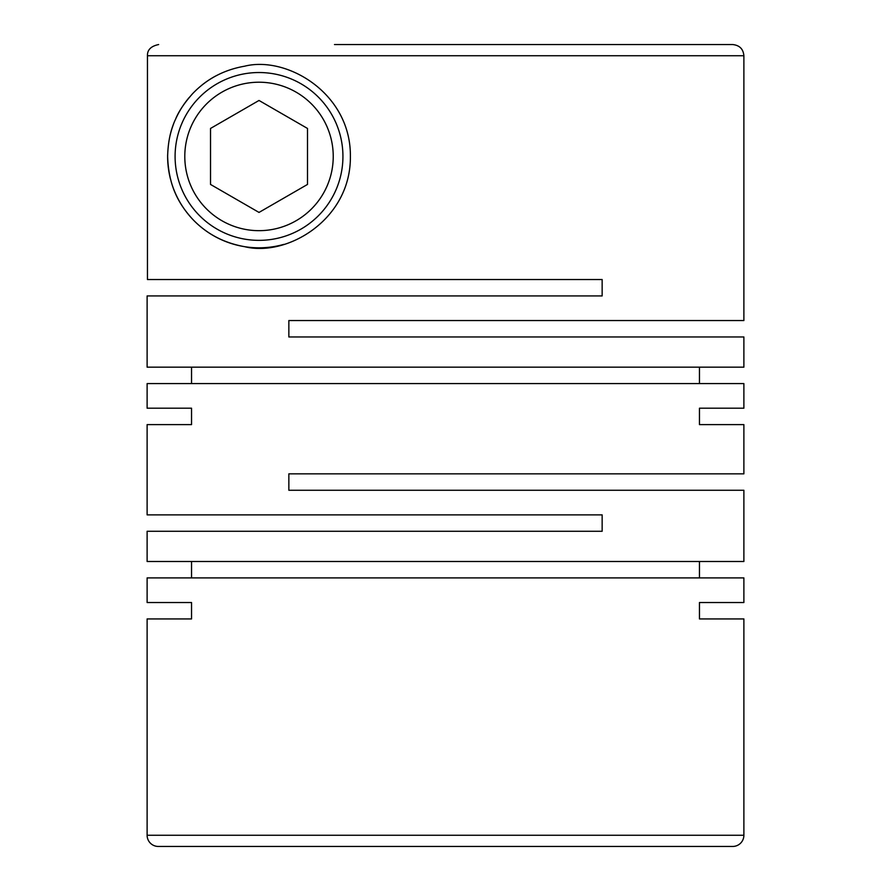 <?xml version="1.0" encoding="UTF-8"?>
<svg xmlns="http://www.w3.org/2000/svg" width="891" height="891" viewBox="0 0 891 891"><rect width="100%" height="100%" fill="white"/><g stroke="black" fill="none" stroke-linecap="round" stroke-linejoin="round"><path stroke-width="1.34" d="M743.885 55.743L743.885 320.548L288.851 320.548L288.851 336.965L743.885 336.965L743.885 367.17L147.115 367.17L147.115 295.935L602.149 295.935L602.149 279.529L147.449 279.529L147.449 55.743L743.885 55.743C743.283 49.005 739.552 45.274 732.692 44.55L556.519 44.55M699.457 367.17L699.457 383.587M147.115 408.201L191.543 408.201L147.115 408.201L147.115 383.587L743.885 383.587L743.885 408.201L699.457 408.201L743.885 408.201M191.543 367.17L191.543 383.587M556.519 279.529L602.149 279.529L602.149 295.935M350.386 156.448C351.032 93.176 286.724 55.554 244.613 66.201C223.997 69.799 206.634 78.987 192.534 93.755C184.248 103.111 178.601 111.587 175.583 119.171C170.615 129.629 167.965 142.048 167.631 156.448C168.566 186.219 178.968 204.217 192.445 219.052C206.367 233.732 223.752 242.942 244.591 246.673C286.69 257.276 350.976 219.854 350.386 156.448M147.115 424.617L191.543 424.617L147.115 424.617L147.115 514.875L602.149 514.875L602.149 531.281L147.115 531.281L147.115 561.497L743.885 561.497L743.885 490.262L288.851 490.262L288.851 473.845L743.885 473.845L743.885 424.617L699.457 424.617L743.885 424.617M699.457 561.497L699.457 577.903M147.115 602.528L191.543 602.528L147.115 602.528L147.115 577.903L743.885 577.903L743.885 602.528L699.457 602.528L743.885 602.528M191.543 561.497L191.543 577.903M191.543 408.201L191.543 424.617M699.457 408.201L699.457 424.617M743.885 618.933L699.457 618.933L743.885 618.933L743.885 835.257A11.193 11.193 0 0 1 732.692 846.45L158.308 846.45A11.193 11.193 0 0 1 147.115 835.257L743.885 835.257M191.543 602.528L191.543 618.933L147.115 618.933L147.115 835.257M699.457 602.528L699.457 618.933M342.935 156.448A83.921 83.921 0 0 0 259.014 72.527A83.921 83.921 0 0 0 175.093 156.448A83.921 83.921 0 0 0 259.014 240.358A83.921 83.921 0 0 0 342.935 156.448M184.793 156.448A74.22 74.22 0 0 0 259.014 230.669A74.22 74.22 0 0 0 333.234 156.448A74.22 74.22 0 0 0 259.014 82.217A74.22 74.22 0 0 0 184.793 156.448M283.85 244.379A91.383 91.383 0 0 1 171.217 181.775M170.504 179.158A91.383 91.383 0 0 1 167.642 154.911M170.136 135.187A91.383 91.383 0 0 1 173.411 124.45M175.627 119.071A91.383 91.383 0 0 1 189.07 97.642M201.867 85.135A91.383 91.383 0 0 1 215.555 76.058M732.692 44.55L334.481 44.55M259.014 212.426L307.495 184.437L307.495 128.449L259.014 100.46L210.521 128.449L210.521 184.437L259.014 212.426M158.654 44.55C151.002 46.132 147.271 49.863 147.449 55.743M147.115 618.933L191.543 618.933"/></g></svg>
